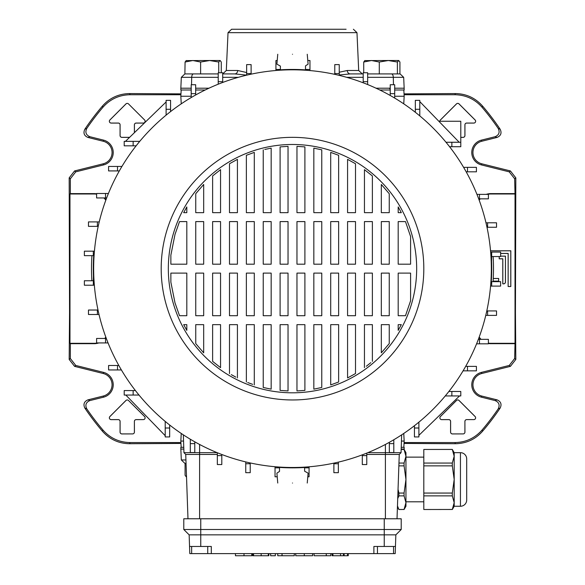 <?xml version="1.0" encoding="UTF-8"?>
<svg xmlns="http://www.w3.org/2000/svg" width="585" height="585" viewBox="0 0 585 585"><rect width="100%" height="100%" fill="white"/><g stroke="black" fill="none" stroke-linecap="round" stroke-linejoin="round"><path stroke-width="0.88" d="M103.538 140.122L103.252 141.256L87.977 137.446C84.116 135.8 83.07 133.073 84.825 129.263L86.748 128.503C84.964 132.312 86.01 135.047 89.878 136.714L103.538 140.122A12.782 12.782 0 0 1 103.538 164.926L75.765 171.851L70.346 178.783L69.176 177.869L74.595 170.937L75.765 171.851M103.252 141.256A11.612 11.612 0 0 1 103.252 163.793L74.595 170.937M89.878 400.586C86.01 402.239 84.964 404.981 86.748 408.798L84.825 408.037C83.063 404.235 84.116 401.507 87.977 399.855L89.878 400.586L103.538 397.178A12.782 12.782 0 0 0 103.538 372.374L75.765 365.449L74.595 366.364L69.176 359.431L69.556 312.609L69.176 177.869M103.538 397.178L103.252 396.045A11.612 11.612 0 0 0 103.252 373.508L74.595 366.364M86.748 408.798A248.947 248.947 0 0 0 102.909 429.997C110.104 438.15 119.172 442.34 130.111 442.56L129.577 443.73L180.962 443.437M404.038 443.437L455.422 443.73L454.889 442.56C465.762 442.37 474.83 438.18 482.091 429.997L482.566 431.233C475.378 439.342 466.333 443.51 455.422 443.73M96.598 194.198A13.916 13.916 0 0 0 94.192 193.986L69.973 193.986L69.973 343.307L94.192 343.307L94.192 343.688L70.346 343.688L69.973 343.307M105.797 337.07A13.916 13.916 0 0 1 104.752 338.459M97.454 342.927A13.916 13.916 0 0 1 94.192 343.307M105.797 200.224A13.916 13.916 0 0 0 103.918 197.949M84.825 408.037A250.117 250.117 0 0 0 102.434 431.233L102.909 429.997M103.252 396.045L87.977 399.855M129.577 443.73C118.733 443.54 109.688 439.372 102.434 431.233M84.825 129.263A250.117 250.117 0 0 1 102.434 106.068C109.622 97.951 118.667 93.79 129.577 93.563L180.962 93.863M404.038 93.863L455.422 93.563C466.267 93.761 475.312 97.922 482.566 106.068L482.091 107.304C474.896 99.15 465.828 94.96 454.889 94.733L455.422 93.563M509.235 365.449L514.654 358.517L515.824 359.431L510.405 366.364L509.235 365.449L481.462 372.374A12.782 12.782 0 0 0 481.462 397.178L481.747 396.045L497.023 399.855C500.884 401.493 501.93 404.228 500.175 408.037A250.117 250.117 0 0 1 482.566 431.233M515.824 359.431L515.443 312.609L515.824 177.869L514.654 178.783L509.235 171.851L510.405 170.937L515.824 177.869M481.747 396.045A11.612 11.612 0 0 1 481.747 373.508L510.405 366.364M509.235 171.851L481.462 164.926A12.782 12.782 0 0 1 481.462 140.122L495.122 136.714C498.99 135.062 500.036 132.32 498.252 128.503L500.175 129.263A250.117 250.117 0 0 0 482.566 106.068M500.175 129.263C501.937 133.066 500.884 135.793 497.023 137.446L495.122 136.714M481.462 140.122L481.747 141.256L497.023 137.446M481.747 141.256A11.612 11.612 0 0 0 481.747 163.793L510.405 170.937M500.628 253.466L508.138 253.466L508.138 286.518L510.815 286.518L510.815 250.782L490.537 250.782M499.239 256.544L499.239 258.789L502.808 258.789L502.808 283.805L503.67 283.805A1.755 1.755 0 0 0 505.425 282.05L505.455 256.142L500.628 256.142L505.455 256.142L505.455 282.05A1.784 1.784 0 0 1 503.67 283.835L502.778 283.835L502.778 258.826L499.202 258.826L499.202 256.544M493.096 281.158L498.669 281.158L498.669 278.475L493.25 278.475M514.654 178.783L515.027 193.986L490.808 193.986L490.808 193.613A14.296 14.296 0 0 0 486.208 194.374M479.203 200.224A13.916 13.916 0 0 1 480.248 198.841M487.546 194.374A13.916 13.916 0 0 1 490.808 193.986M479.203 337.07A13.916 13.916 0 0 0 481.082 339.351M488.402 343.102A13.916 13.916 0 0 0 490.808 343.307L490.808 343.688A14.296 14.296 0 0 1 488.402 343.483M515.027 193.986L515.027 343.307L490.808 343.307M479.042 199.792A14.296 14.296 0 0 1 479.759 198.841M479.042 337.508A14.296 14.296 0 0 0 480.556 339.351M514.654 358.517L515.027 343.307M514.654 343.688L490.808 343.688M481.462 397.178L495.122 400.586L497.023 399.855M500.175 408.037L498.252 408.798A248.947 248.947 0 0 1 482.091 429.997M130.111 442.56L180.919 442.56M404.081 442.56L454.889 442.56M105.958 337.508A14.296 14.296 0 0 1 105.241 338.459M98.792 342.927A14.296 14.296 0 0 1 94.192 343.688M105.958 199.792A14.296 14.296 0 0 0 104.444 197.949M96.598 193.818A14.296 14.296 0 0 0 94.192 193.613L70.346 193.613L70.346 178.783M69.973 193.986L70.346 193.613M69.176 359.431L70.346 358.517L70.346 343.688M86.748 128.503A248.947 248.947 0 0 1 102.909 107.304L102.434 106.068M129.577 93.563L130.111 94.733L180.919 94.733M404.081 94.733L454.889 94.733M498.252 128.503A248.947 248.947 0 0 0 482.091 107.304M514.654 193.613L490.808 193.613M475.122 416.542L459.042 400.462A1.821 1.821 0 0 0 456.468 400.462L440.395 416.542A1.821 1.821 0 0 0 441.675 419.642L448.827 419.642A1.755 1.755 0 0 1 450.582 421.397L450.582 432.118A1.821 1.821 0 0 0 452.395 433.938L463.115 433.909A1.821 1.821 0 0 0 464.936 432.118L464.907 421.397A1.784 1.784 0 0 1 466.691 419.613L473.835 419.613A1.821 1.821 0 0 0 475.122 416.542L475.1 416.564A1.784 1.784 0 0 1 473.835 419.613L466.691 419.613A1.755 1.755 0 0 0 464.936 421.397M460.797 137.365L463.115 137.365A1.821 1.821 0 0 0 464.936 135.552L464.936 124.832A1.755 1.755 0 0 1 466.691 123.077L473.835 123.077A1.821 1.821 0 0 0 475.122 119.976L459.042 103.896A1.821 1.821 0 0 0 456.468 103.896L440.395 119.976A1.821 1.821 0 0 0 439.861 121.256M144.583 416.564L128.51 400.484A1.821 1.821 0 0 0 125.958 400.462L109.878 416.542A1.821 1.821 0 0 0 111.165 419.642L118.309 419.642A1.755 1.755 0 0 1 120.064 421.397L120.064 432.118A1.821 1.821 0 0 0 121.885 433.938L132.605 433.909A1.821 1.821 0 0 0 134.418 432.118L134.389 421.397A1.755 1.755 0 0 1 136.173 419.642L143.325 419.613A1.821 1.821 0 0 0 144.605 416.542L144.583 416.564A1.784 1.784 0 0 1 143.325 419.613L136.173 419.613A1.784 1.784 0 0 0 134.389 421.397L134.389 432.118A1.784 1.784 0 0 1 132.605 433.909L121.885 433.909A1.784 1.784 0 0 1 120.093 432.118L120.093 421.397A1.784 1.784 0 0 0 118.309 419.613L111.165 419.613A1.784 1.784 0 0 1 109.9 416.564L125.98 400.484A1.784 1.784 0 0 1 128.51 400.484L144.605 416.542M134.418 132.678L134.418 124.832A1.755 1.755 0 0 1 136.173 123.077L143.325 123.077A1.821 1.821 0 0 0 144.605 119.976L128.51 103.918A1.821 1.821 0 0 0 125.958 103.896L109.878 119.976A1.821 1.821 0 0 0 111.165 123.077L118.309 123.077A1.755 1.755 0 0 1 120.064 124.832L120.064 135.552A1.821 1.821 0 0 0 121.885 137.365L129.577 137.365M498.252 408.798C500.036 404.988 498.99 402.246 495.122 400.586M130.111 94.733C119.238 94.931 110.17 99.121 102.909 107.304M70.346 358.517L75.765 365.449M493.104 281.122L498.639 281.122L498.639 278.504L493.25 278.504M500.628 253.429L508.168 253.429L508.138 286.518M508.168 286.482L510.785 286.482L510.785 250.811L490.544 250.811M144.605 119.976L128.51 103.918A1.784 1.784 0 0 0 125.98 103.918L109.9 119.998A1.784 1.784 0 0 0 111.165 123.047L118.309 123.047A1.784 1.784 0 0 1 120.093 124.832L120.093 135.552A1.784 1.784 0 0 0 121.885 137.336L129.614 137.336M144.583 119.998A1.784 1.784 0 0 1 143.325 123.047L136.173 123.047A1.784 1.784 0 0 0 134.389 124.832L134.389 132.707M459.042 103.896L459.02 103.918A1.784 1.784 0 0 0 456.49 103.918L440.417 119.998A1.784 1.784 0 0 0 439.891 121.256M459.02 103.918L475.1 119.998A1.784 1.784 0 0 1 473.835 123.047L466.691 123.047A1.784 1.784 0 0 0 464.907 124.832L464.907 135.552A1.784 1.784 0 0 1 463.115 137.336L460.797 137.336M459.042 400.462L459.02 400.484A1.784 1.784 0 0 0 456.49 400.484L440.417 416.564A1.784 1.784 0 0 0 441.675 419.613L448.827 419.613A1.784 1.784 0 0 1 450.611 421.397L450.611 432.118A1.784 1.784 0 0 0 452.395 433.909L463.115 433.909A1.784 1.784 0 0 0 464.907 432.118L464.907 421.397M459.02 400.484L475.1 416.564M181.167 89.995L180.838 96.247L191.2 96.247M205.203 89.995L195.668 89.995M390.224 89.995L379.797 89.995M394.692 96.247L404.162 96.247L403.833 89.995M181.167 447.306L180.838 441.053L183.551 441.053M401.449 441.053L404.162 441.053L403.833 447.306M91.933 255.652A200.991 200.991 0 0 0 91.874 280.749M493.067 281.648A200.991 200.991 0 0 0 493.126 256.544M304.602 470.026L304.602 471.196L308.105 473.148L307.242 483.034M292.5 483.034C311.512 483.034 311.512 483.034 292.5 483.034C273.488 483.034 273.488 483.034 292.5 483.034M292.5 54.259C273.488 54.259 273.488 54.259 292.5 54.259C311.512 54.259 311.512 54.259 292.5 54.259M277.758 54.259L276.895 64.145L280.398 66.105L280.398 69.893M377.457 553.607L373.881 553.607L373.881 546.463L395.445 546.463L395.197 553.607L377.457 553.607L377.457 546.463M373.881 553.607L191.653 553.607L191.653 546.463M292.5 392.813A124.166 124.166 0 0 1 168.334 268.647A124.166 124.166 0 0 1 292.5 144.48A124.166 124.166 0 0 1 416.666 268.647A124.166 124.166 0 0 1 292.5 392.813M292.5 137.336A131.311 131.311 0 0 1 423.811 268.647A131.311 131.311 0 0 1 292.5 399.964A131.311 131.311 0 0 1 161.189 268.647A131.311 131.311 0 0 1 292.5 137.336M292.5 69.805A198.841 198.841 0 0 1 491.341 268.647A198.841 198.841 0 0 1 292.5 467.495A198.841 198.841 0 0 1 93.659 268.647A198.841 198.841 0 0 1 292.5 69.805M419.796 109.285L419.796 100.357L415.328 100.357L415.328 109.285L419.796 109.285L419.796 115.888M418.897 422.151L418.897 436.944L414.436 436.944L414.436 425.719M166.103 115.15L166.103 100.357L170.564 100.357L170.564 111.581M445.997 142.25L460.797 142.25L460.797 146.718L449.572 146.718M133.139 141.358L124.203 141.358L124.203 145.826L133.139 145.826L133.139 141.358L139.742 141.358M451.861 395.943L460.797 395.943L460.797 391.475L451.861 391.475L451.861 395.943L445.258 395.943M418.897 435.328L459.532 395.943M139.003 395.05L124.203 395.05L124.203 390.583L135.427 390.583M165.204 428.008L165.204 436.944L169.672 436.944L169.672 428.008L165.204 428.008L165.204 421.412M410.59 236.523L405.471 221.591L398.188 221.591L398.188 264.186L410.59 264.186L410.59 236.523M401.317 212.655L398.188 206.944L401.317 212.655L398.188 212.655L398.188 206.944M389.252 193.708L381.318 184.458L381.318 212.655L389.252 212.655L389.252 193.708M372.382 175.939L364.448 169.65L364.448 212.655L372.382 212.655L372.382 175.939M355.512 163.741L347.578 159.361L347.578 212.655L355.512 212.655L355.512 163.741M338.642 155.303L330.708 152.385L330.708 212.655L338.642 212.655L338.642 155.303M321.772 149.826L313.838 148.144L313.838 212.655L321.772 212.655L321.772 149.826M304.902 146.901L296.968 146.352L296.968 212.655L304.902 212.655L304.902 146.901M288.032 146.352L280.098 146.901L280.098 212.655L288.032 212.655L288.032 146.352M263.228 149.826L263.228 212.655L271.162 212.655L271.162 148.144L264.808 149.446M254.292 152.385L246.358 155.303L246.358 212.655L254.292 212.655L254.292 152.385M237.422 159.361L229.488 163.741L237.422 159.361L237.422 212.655L229.488 212.655L229.488 163.741M220.552 169.65L212.618 175.939L212.618 212.655L220.552 212.655L220.552 169.65M203.682 184.458L195.748 193.708L195.748 212.655L203.682 212.655L203.682 184.458M186.812 206.944L183.683 212.655L186.812 212.655L186.812 206.944M179.529 221.591L175.01 234.395L170.871 255.111L170.871 264.186L186.812 264.186L186.812 221.591L179.529 221.591M410.59 300.77L410.59 273.115L398.188 273.115L398.188 315.71L405.471 315.71L410.59 300.77M170.871 282.189L175.01 302.906L179.529 315.71L175.01 302.906L170.871 282.189L170.871 273.115L186.812 273.115L186.812 315.71L179.529 315.71M183.683 324.646L186.812 330.357L183.683 324.646L186.812 324.646L186.812 330.357M195.748 343.585L203.682 352.843L195.748 343.585L195.748 324.646L203.682 324.646L203.682 352.843M212.618 361.362L220.552 367.651L212.618 361.362L212.618 324.646L220.552 324.646L220.552 367.651M231.309 374.634L235.814 377.106M247.726 382.546L252.691 384.374M263.228 387.475L271.162 389.157L271.162 324.646L263.228 324.646L263.228 387.475M280.098 390.4L288.032 390.948L280.098 390.4L280.098 324.646L288.032 324.646L288.032 390.948M296.968 390.948L304.902 390.4L296.968 390.948L296.968 324.646L304.902 324.646L304.902 390.4M313.838 389.157L321.772 387.475L313.838 389.157L313.838 324.646L321.772 324.646L321.772 387.475M330.708 384.915L338.642 381.998L330.708 384.915L330.708 324.646L338.642 324.646L338.642 381.998M347.578 377.939L355.512 373.559L347.578 377.939L347.578 324.646L355.512 324.646L355.512 373.559M366.32 366.254L370.839 362.671M381.318 352.843L389.252 343.592L389.252 324.646L381.318 324.646L381.318 352.843M398.188 330.357L401.317 324.646L398.188 324.646L398.188 330.357L398.838 329.231M381.318 273.115L389.252 273.115L389.252 315.71L381.318 315.71L381.318 273.115M389.252 264.186L381.318 264.186L381.318 221.591L389.252 221.591L389.252 264.186M364.448 273.115L372.382 273.115L372.382 315.71L364.448 315.71L364.448 273.115M372.382 264.186L364.448 264.186L364.448 221.591L372.382 221.591L372.382 264.186M364.448 367.651L364.448 324.646L372.382 324.646L372.382 361.362M347.578 273.115L355.512 273.115L355.512 315.71L347.578 315.71L347.578 273.115M355.512 264.186L347.578 264.186L347.578 221.591L355.512 221.591L355.512 264.186M330.708 273.115L338.642 273.115L338.642 315.71L330.708 315.71L330.708 273.115M338.642 264.186L330.708 264.186L330.708 221.591L338.642 221.591L338.642 264.186M313.838 273.115L321.772 273.115L321.772 315.71L313.838 315.71L313.838 273.115M321.772 264.186L313.838 264.186L313.838 221.591L321.772 221.591L321.772 264.186M296.968 273.115L304.902 273.115L304.902 315.71L296.968 315.71L296.968 273.115M304.902 264.186L296.968 264.186L296.968 221.591L304.902 221.591L304.902 264.186M280.098 273.115L288.032 273.115L288.032 315.71L280.098 315.71L280.098 273.115M288.032 264.186L280.098 264.186L280.098 221.591L288.032 221.591L288.032 264.186M263.228 273.115L271.162 273.115L271.162 315.71L263.228 315.71L263.228 273.115M271.162 264.186L263.228 264.186L263.228 221.591L271.162 221.591L271.162 264.186M246.358 273.115L254.292 273.115L254.292 315.71L246.358 315.71L246.358 273.115M254.292 264.186L246.358 264.186L246.358 221.591L254.292 221.591L254.292 264.186M246.358 381.998L246.358 324.646L254.292 324.646L254.292 384.915M229.488 273.115L237.422 273.115L237.422 315.71L229.488 315.71L229.488 273.115M237.422 264.186L229.488 264.186L229.488 221.591L237.422 221.591L237.422 264.186M229.488 373.559L229.488 324.646L237.422 324.646L237.422 377.939M212.618 273.115L220.552 273.115L220.552 315.71L212.618 315.71L212.618 273.115M220.552 264.186L212.618 264.186L212.618 221.591L220.552 221.591L220.552 264.186M195.748 273.115L203.682 273.115L203.682 315.71L195.748 315.71L195.748 273.115M203.682 264.186L195.748 264.186L195.748 221.591L203.682 221.591L203.682 264.186M490.888 255.17L491.254 255.25A199.2 199.2 0 0 1 491.254 282.05L490.888 282.124M305.977 467.035L305.897 467.4A199.2 199.2 0 0 1 279.103 467.4L279.023 467.035M94.112 282.124L93.746 282.05A199.2 199.2 0 0 1 93.746 255.25L94.112 255.17M279.023 70.266L279.103 69.9A199.2 199.2 0 0 1 305.897 69.9L305.977 70.266M275.93 70.5L275.93 60.518L277.217 60.518M395.445 546.463L395.855 534.844L189.145 534.844L189.803 553.607L191.653 553.607M304.602 467.481L304.602 471.196M280.398 69.812L280.398 66.105M275.93 69.454L280.398 69.454M305.494 69.871L305.494 65.871L308.105 64.145L307.242 54.259M305.494 69.454L309.962 69.454L309.962 60.518L307.783 60.518M183.332 434.845L183.953 452.666L185.737 454.45L187.982 518.771M367.848 452.666L401.047 452.666L399.262 454.45L397.018 518.771M448.87 391.475L451.861 391.475M418.897 428.008L414.436 428.008M251.119 73.556L251.119 64.621L246.651 64.621L246.651 73.556L251.119 73.556L251.119 74.156M246.651 75.165L246.651 73.556M394.692 93.666L394.692 84.737L390.224 84.737L390.224 93.666L394.692 93.666L394.692 98.075M390.224 95.479L390.224 93.666M399.262 454.45L366.773 454.45M217.335 454.45L185.737 454.45M105.527 338.459L96.598 338.459L96.598 342.927L105.527 342.927L105.527 338.459L106.309 338.459M108.049 342.927L105.527 342.927M105.527 193.481L96.598 193.481L96.598 197.949L105.527 197.949L105.527 193.481L108.408 193.481M106.653 197.949L105.527 197.949M183.953 452.666L217.152 452.666M451.861 142.25L451.861 146.718M438.83 121.256L460.797 121.256L460.797 142.25M415.328 112.276L415.328 109.285M491.692 286.109L500.628 286.109L500.628 281.648L491.692 281.648L491.692 286.109L490.574 286.109M490.654 252.084L491.692 252.084L491.276 281.648L491.692 281.648M97.402 310.028L88.474 310.028L88.474 314.496L97.402 314.496L97.402 310.028L98.009 310.028M99.011 314.496L97.402 314.496M117.519 166.454L108.583 166.454L108.583 170.922L117.519 170.922L117.519 166.454L121.921 166.454M119.325 170.922L117.519 170.922M467.481 171.815L476.417 171.815L476.417 167.354L467.481 167.354L467.481 171.815L466.172 171.815M463.605 167.354L467.481 167.354M487.597 315.388L496.526 315.388L496.526 310.92L487.597 310.92L487.597 315.388L485.769 315.388M486.8 310.92L487.597 310.92M166.103 109.285L170.564 109.285M136.129 145.826L133.139 145.826M169.672 425.024L169.672 428.008M133.139 395.05L133.139 390.583M309.962 70.573L309.962 69.454M93.307 280.749L84.372 280.749L84.372 285.217L93.307 285.217L93.724 255.652L84.372 255.652L84.372 251.184L94.426 251.184M94.346 285.217L93.307 285.217M401.668 434.845L401.047 452.666M479.473 198.841L488.402 198.841L488.402 194.374L479.473 194.374L479.473 198.841L478.691 198.841M476.95 194.374L479.473 194.374M479.473 343.819L488.402 343.819L488.402 339.351L479.473 339.351L479.473 343.819L476.592 343.819M478.347 339.351L479.473 339.351M195.668 93.666L195.668 84.737L191.2 84.737L191.2 93.666L195.668 93.666L195.668 94.975M191.2 97.541L191.2 93.666M339.241 73.556L339.241 64.621L334.774 64.621L334.774 73.556L339.241 73.556L339.241 75.377M334.774 74.353L334.774 73.556M93.307 255.652L93.307 251.184M487.597 227.265L496.526 227.265L496.526 222.805L487.597 222.805L487.597 227.265L486.991 227.265M485.989 222.805L487.597 222.805M467.481 370.839L476.417 370.839L476.417 366.378L467.481 366.378L467.481 370.839L463.079 370.839M465.675 366.378L467.481 366.378M222.695 81.681L222.695 72.745L218.227 72.745L218.227 81.681L222.695 81.681L222.695 82.463M218.227 84.196L218.227 81.681M367.665 81.681L367.665 72.745L363.197 72.745L363.197 81.681L367.665 81.681L367.665 84.562M363.197 82.799L363.197 81.681M117.519 365.479L108.583 365.479L108.583 369.947L117.519 369.947L117.519 365.479L118.828 365.479M121.395 369.947L117.519 369.947M97.402 221.905L88.474 221.905L88.474 226.373L97.402 226.373L97.402 221.905L99.231 221.905M98.2 226.373L97.402 226.373M491.692 256.544L500.628 256.544L500.628 252.084L491.692 252.084M245.758 463.744L245.758 472.68L250.226 472.68L250.226 463.744L245.758 463.744L245.758 461.923M250.226 462.947L250.226 463.744M362.305 455.62L362.305 464.556L366.773 464.556L366.773 455.62L362.305 455.62L362.305 454.837M366.773 453.104L366.773 455.62M275.038 466.728L275.038 476.775L277.217 476.775M279.506 467.43L279.506 471.43L276.895 473.148L277.758 483.034M279.506 467.846L275.038 467.846M389.332 443.635L389.332 452.563L393.8 452.563L393.8 443.635L389.332 443.635L389.332 442.326M393.8 439.759L393.8 443.635M190.308 443.635L190.308 452.563L194.776 452.563L194.776 443.635L190.308 443.635L190.308 439.225M194.776 441.821L194.776 443.635M309.07 466.801L309.07 476.775L307.783 476.775M309.07 467.846L304.602 467.846M217.335 455.62L217.335 464.556L221.803 464.556L221.803 455.62L217.335 455.62L217.335 452.739M221.803 454.501L221.803 455.62M333.881 463.744L333.881 472.68L338.349 472.68L338.349 463.744L333.881 463.744L333.881 463.137M338.349 462.135L338.349 463.744M200.757 518.771L183.785 518.771L183.785 529.491L200.757 529.491L200.757 518.771L401.215 518.771L401.215 529.491L200.757 529.491L200.757 546.463L211.302 546.463L211.302 553.607M395.855 534.844L401.215 529.491M189.145 534.844L183.785 529.491M189.555 546.463L200.757 546.463M251.813 553.607L251.813 555.75L251.718 553.607M251.718 555.75L235.462 555.75L235.462 553.607M270.636 553.607L270.636 555.75L275.33 555.75L275.33 553.607M282.292 555.75L294.284 555.75L277.773 555.75L277.773 553.607M282.072 555.75L282.072 553.607M282.007 555.75L282.007 553.607M295.739 553.607L295.739 555.75L312.602 555.75L312.602 553.607M343.424 553.607L343.424 555.75L332.104 555.75L332.104 553.607L332.104 555.75M332.931 555.75L332.931 553.607M268.859 553.607L268.859 555.75L252.713 555.75L252.713 553.607L252.713 555.75M268.296 555.75L268.296 553.607M253.539 555.75L253.539 553.607M347.541 553.607L347.541 555.75L344.126 555.75L344.126 553.607M330.788 553.607L330.788 555.75L314.094 555.75L326.437 555.75M326.284 555.75L326.284 553.607M326.247 555.75L326.247 553.607M165.131 435.606L125.819 395.05M125.461 141.358L166.103 101.973M420.045 101.87L459.181 142.25M423.811 509.513L452.307 509.469L423.811 509.513M398.89 509.513L404.067 509.469L398.89 509.513L397.427 506.976M401.156 449.412L404.067 449.412L405.946 452.666L405.946 456.256L404.067 449.455L401.156 449.455M397.464 505.923L398.89 509.469M423.811 501.798L405.946 501.798M423.811 457.134L405.946 457.134M460.439 452.666A6.252 6.252 0 0 1 466.691 458.918L466.691 500.007A6.252 6.252 0 0 1 460.439 506.259L460.439 452.666L454.187 452.666L454.187 456.256L452.307 449.455L423.811 449.455L423.811 463.057L452.307 463.057L454.187 456.256L454.187 506.259L452.307 509.513M454.187 452.666L452.307 449.455M460.439 506.259L454.187 506.259M423.811 495.875L423.811 493.06L452.307 493.06L452.307 495.875L423.811 495.875L423.811 509.469M452.307 463.057L452.307 465.865L423.811 465.865L423.811 493.06M423.811 465.865L423.811 463.057M423.811 449.455L452.307 449.412M453.682 506.098L452.307 509.469L454.187 502.669L452.307 495.875M452.307 493.06L454.187 479.466L452.307 465.865M398.963 463.057L404.067 463.057L405.946 456.256L405.946 506.259L404.067 509.513M405.449 506.098L404.067 509.469L405.946 502.669L404.067 495.875L398.89 495.875L397.72 498.581M398.89 495.875L398.89 493.06L404.067 493.06L405.946 479.466L404.067 465.865L398.89 465.865L398.89 464.995M398.041 489.382L398.89 493.06M404.067 493.06L404.067 495.875M404.067 463.057L404.067 465.865M183.829 449.09L180.838 449.09L181.321 459.971L185.935 459.971M186.198 476.782L185.072 475.269L185.072 463.386L186.052 463.386L184.889 463.386L181.321 459.971M401.171 449.09L404.162 449.09L404.14 449.536M180.838 449.09L180.838 447.306L183.763 447.306M404.162 449.09L404.162 447.306L401.237 447.306M339.241 72.233L347.285 70.5L358.693 70.5L356.974 32.658L228.026 32.658L231.602 29.25L346.093 29.25M228.026 32.658L226.307 70.5L222.739 73.915L234.761 73.915L222.695 73.915L234.761 73.915A3.576 2.954 90 0 0 237.715 70.5L246.651 72.54M390.224 88.203L376.045 88.203M333.955 74.171L334.774 73.856M394.692 88.203L404.162 88.203L403.679 77.33L393.303 77.33L393.471 84.737M339.241 74.982L350.239 73.915L363.197 73.915L350.239 73.915L362.261 73.915L358.693 70.5M367.665 73.915L391.504 73.915A3.576 1.806 -90 0 1 393.303 77.33L367.665 77.33M399.928 73.915L399.928 62.032L398.656 60.518L397.383 62.032L397.383 73.915L400.111 73.915L403.679 77.33M191.2 88.203L180.838 88.203L181.321 77.33L184.889 73.915L218.227 73.915L200.618 73.915L200.618 62.032L192.845 60.518L185.072 62.032L184.889 73.915M195.668 88.203L208.955 88.203M404.162 88.203L404.162 89.995L394.692 89.995M180.838 88.203L180.838 89.995L191.2 89.995M246.651 75.121L234.761 73.915M350.239 73.915A3.576 2.954 90 0 1 347.285 70.5M389.084 88.203L390.312 89.103M220.143 60.518L221.276 62.032L221.276 72.745M218.724 62.032L209.671 60.518L219.997 60.518L218.724 62.032L218.724 72.745M185.072 62.032L186.344 60.518M186.052 60.599L209.671 60.518L200.618 62.032M398.802 60.518L388.33 60.518L379.277 62.032L379.277 73.915L397.383 73.915M379.277 62.032L371.504 60.518L363.724 62.032L363.724 72.745M363.724 62.032L365.003 60.518M397.383 62.032L388.33 60.518L364.711 60.599M103.538 372.374L103.252 373.508M481.462 372.374L481.747 373.508M94.192 193.986L94.192 193.613M103.538 164.926L103.252 163.793M89.878 136.714L87.977 137.446M481.462 164.926L481.747 163.793M385.398 444.461L385.398 518.771M199.602 444.461L199.602 518.771M384.243 546.463L384.243 518.771M244.004 555.75L244.004 553.607M304.288 555.75L304.288 553.607M340.558 555.75L340.558 553.607M261.166 555.75L261.166 553.607M226.307 70.5L237.715 70.5M363.197 77.33L346.686 77.33M218.227 77.33L191.697 77.33L191.529 84.737M193.496 73.915A3.576 1.806 90 0 0 191.697 77.33L181.321 77.33M238.314 77.33L222.695 77.33M181.24 103.845L180.838 96.247M403.76 103.845L404.162 96.247M181.24 433.448L180.838 441.053M403.76 433.448L404.162 441.053M393.537 553.607L393.537 546.463M207.733 553.607L207.733 546.463M294.284 555.75L294.284 553.607M348.25 555.75L348.25 553.607M314.094 555.75L314.094 553.607M356.974 32.658L353.398 29.25"/></g></svg>
